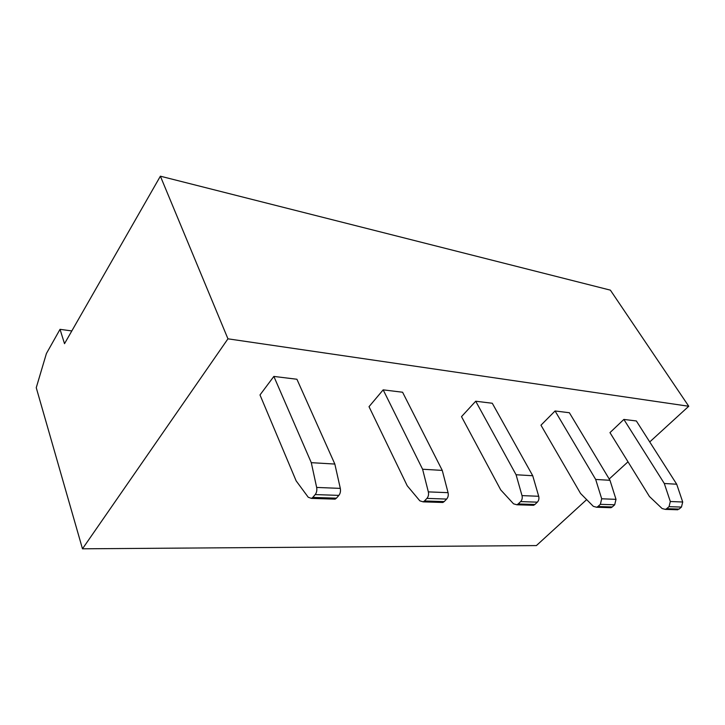 <?xml version="1.0" encoding="UTF-8"?>
<svg xmlns="http://www.w3.org/2000/svg" width="725" height="725" viewBox="0 0 725 725"><rect width="100%" height="100%" fill="white"/><g stroke="black" fill="none" stroke-linecap="round" stroke-linejoin="round"><path stroke-width="1.09" d="M516.88 504.772L518.185 503.957L534.887 504.491L533.582 505.298L516.88 504.772L513.527 503.812L500.73 489.91L461.508 416.639L475.709 401.224L492.284 403.254L532.73 475.736L538.702 496.272C539.255 498.619 538.802 500.585 537.343 502.162L520.641 501.591C522.109 499.987 522.562 497.993 522.009 495.61L516.073 474.748L475.709 401.224M315.203 494.577C316.662 492.656 317.142 490.272 316.653 487.436L311.288 462.668L334.841 464.054L296.915 379.248L273.86 376.42L259.994 394.944L296.144 480.856L308.252 497.268L311.487 498.392L312.765 497.413L336.418 498.175L338.865 495.383L315.203 494.577L312.765 497.413M160.379 176.193L610.377 290.145L688.75 406.263L227.949 338.82L160.379 176.193L64.516 343.686L60.03 329.331L46.409 353.528L36.25 387.694L82.478 548.807L227.949 338.82M586.661 499.616L536.4 545.581L82.478 548.807M688.75 406.263L649.727 441.942M628.004 461.807L609.208 478.998M669.039 506.657L670.317 501.51L664.299 483.493L676.706 484.228L636.351 420.962L623.872 419.431L609.97 432.626L649.437 496.489L662.115 508.542L665.396 509.385L666.665 508.687L679.08 509.086L681.446 507.083L669.039 506.657L666.665 508.687M423.155 501.863L424.46 500.975L444.18 501.6L442.875 502.479L423.155 501.863L419.829 500.821L407.223 485.768L369.016 406.68L383.172 389.851L402.583 392.234L442.259 470.398L448.059 492.665C448.594 495.211 448.123 497.35 446.654 499.063L426.925 498.392C428.403 496.643 428.874 494.477 428.339 491.885L422.593 469.238L383.172 389.851M596.666 507.255L597.953 506.503L612.272 506.956L610.994 507.699L596.666 507.255L593.331 506.349L580.535 493.435L540.968 425.194L555.069 410.975L569.379 412.733L609.979 480.294L616.005 499.353L614.691 504.799L600.373 504.319L601.696 498.782L595.678 479.452L555.069 410.975M71.811 330.935L60.03 329.331M664.299 483.493L623.872 419.431M676.706 484.228L682.714 502.008L681.446 507.083M679.08 509.086L675.791 509.711M311.288 462.668L273.86 376.42M336.418 498.175L335.131 499.135L333.083 499.072M334.841 464.054L340.306 488.378C340.804 491.169 340.324 493.498 338.865 495.383M444.18 501.6L446.654 499.063M442.875 502.479L440.791 502.416M422.593 469.238L442.259 470.398M424.46 500.975L426.925 498.392M534.887 504.491L537.343 502.162M533.582 505.298L531.498 505.225M516.073 474.748L532.73 475.736M518.185 503.957L520.641 501.591M612.272 506.956L614.691 504.799M610.994 507.699L608.918 507.636M595.678 479.452L609.979 480.294M597.953 506.503L600.373 504.319M316.653 487.436L340.306 488.378M670.317 501.51L682.714 502.008M428.339 491.885L448.059 492.665M522.009 495.61L538.702 496.272M601.696 498.782L616.005 499.353M311.487 498.392L335.131 499.135M665.396 509.385L677.821 509.775"/></g></svg>
